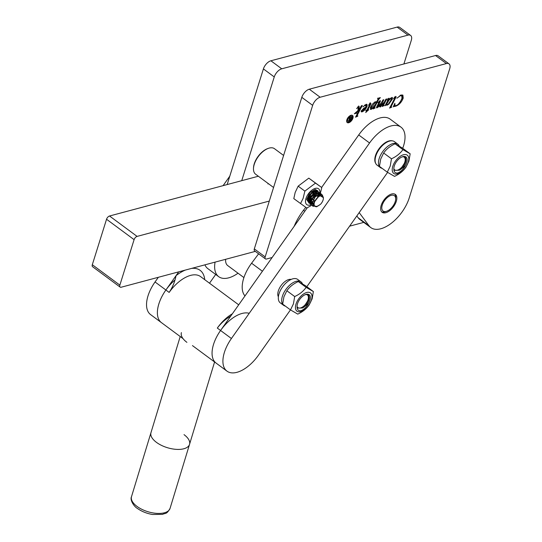 <?xml version="1.0" encoding="UTF-8"?>
<svg xmlns="http://www.w3.org/2000/svg" width="542" height="542" viewBox="0 0 542 542"><rect width="100%" height="100%" fill="white"/><g stroke="black" fill="none" stroke-linecap="round" stroke-linejoin="round"><path stroke-width="0.81" d="M403.892 63.976L411.29 40.379A7.934 4.167 126.5 0 0 410.612 35.44L399.766 27.412A7.934 4.167 126.5 0 0 397.137 27.1L270.898 60.779A7.934 4.167 126.5 0 0 263.405 68.909L227.159 184.565M410.612 35.44A7.934 4.167 126.5 0 0 407.99 35.128L281.745 68.807A7.934 4.167 126.5 0 0 274.252 76.937L241.746 180.662M347.679 118.088A3.171 1.667 126.5 0 0 347.185 119.179A3.171 1.667 126.5 0 0 347.456 121.157L347.998 121.557A3.171 1.667 126.5 0 0 350.166 121.09A3.171 1.667 126.5 0 0 352.043 118.427A3.171 1.667 126.5 0 0 351.772 116.455A3.171 1.667 126.5 0 0 349.597 116.923A3.171 1.667 126.5 0 0 347.727 119.579A3.171 1.667 126.5 0 0 347.998 121.557M352.903 118.197A4.444 2.337 126.5 0 0 352.524 115.432A4.444 2.337 126.5 0 0 349.482 116.09A4.444 2.337 126.5 0 0 346.86 119.809A4.444 2.337 126.5 0 0 347.239 122.573A4.444 2.337 126.5 0 0 350.281 121.923A4.444 2.337 126.5 0 0 352.903 118.197M351.541 119.518A4.444 2.337 126.5 0 0 352.361 117.797A4.444 2.337 126.5 0 0 352.225 115.27M381.189 205.371A11.104 5.833 126.5 0 0 382.137 212.281A11.104 5.833 126.5 0 0 389.739 210.642A11.104 5.833 126.5 0 0 396.297 201.339A11.104 5.833 126.5 0 0 395.348 194.429A11.104 5.833 126.5 0 0 387.747 196.068A11.104 5.833 126.5 0 0 381.189 205.371M357.652 116.225L355.545 117.18L359.603 109.335L356.69 112.35L357.002 113.095L354.312 113.813L357.957 110.602L358.248 107.418L356.568 108.529L359.163 106.367L358.858 109.708L361.487 105.69L362.327 105.46L357.103 115.575L357.361 116.11L357.883 115.9L357.449 116.076M356.121 112.431L356.948 112.844M358.248 107.418L357.801 107.065M357.103 115.575L356.446 115.466L357.361 116.11M365.877 112.573L366.717 110.5L365.789 110.751L365.925 110.317L366.954 110.04L370.03 104.071L368.485 105.168L370.613 103.122L370.958 103.678L367.916 109.782L368.702 109.823L365.708 112.451M370.03 104.071L369.719 103.705M370.613 103.122L370.958 103.678L370.416 103.271L367.374 109.382L367.916 109.782M376.527 107.553L376.988 107.892L376.622 107.052L379.353 101.774L377.889 102.743L380.138 100.575L380.457 101.036L377.754 106.896L381.067 103.197L382.998 99.945L383.844 99.721L380.87 106.063L384.298 102.086L385.911 99.172L386.751 98.949L383.553 105.155L384.21 105.568L382.124 106.523L383.946 102.885L380.125 107.059L379.685 106.361L381.229 103.285L378.194 107.092L376.656 107.865M379.63 106.686L380.125 107.059L379.685 106.361M380.138 100.575L380.457 101.036L379.942 100.656M379.915 100.636L377.076 106.157L377.754 106.896M381.256 104.667L380.714 104.267L380.213 105.317L380.87 106.063M383.126 104.518L383.858 105.48M391.764 107.12L389.61 108.095L395.037 97.587L393.472 98.556L395.775 96.408L396.134 96.876L391.067 106.727L391.548 106.957M395.037 97.587L394.657 97.187M395.775 96.408L396.134 96.876L395.592 96.476L394.84 98.027M390.531 106.327L391.412 106.998M359.19 212.6L369.034 225.811A30.142 15.84 126.5 0 0 370.809 227.586A30.142 15.84 126.5 0 0 391.446 223.141A30.142 15.84 126.5 0 0 409.244 197.884L449.691 68.807A7.934 4.167 126.5 0 0 449.02 63.875A7.934 4.167 126.5 0 0 446.391 63.563L320.153 97.242A7.934 4.167 126.5 0 0 312.659 105.365L265.167 256.915A3.171 1.667 126.5 0 0 265.438 258.893A3.171 1.667 126.5 0 0 266.488 259.015L272.125 257.511M294.157 226.326A39.661 20.84 -53.5 0 1 305.823 207.376M393.336 106.835L394.888 103.251L395.01 105.663L395.965 105.737L398.106 104.484L400.579 101.347L401.981 98.305L401.751 95.785L400.477 95.683L396.893 98.224L401.073 94.992L402.896 95.148L403.214 98.116C401.622 102.174 399.156 104.857 395.816 106.171L393.194 106.727M391.873 97.445L392.537 98.854L388.831 104.145L387.198 105.168L386.487 104.288L385.016 105.751L388.384 99.233L387.137 100.087L389.041 98.204L389.305 98.705L388.512 100.392L390.714 98.109L392.428 97.513M389.041 98.204L389.305 98.705L388.783 98.319M386.9 104.687L387.198 105.168L386.67 105.128M371.466 108.617L370.538 109.071L371.08 109.47L370.301 107.905C371.487 104.924 373.289 102.878 375.714 101.76L376.71 101.835L378.16 98.956L377.544 98.366L380.355 97.614L378.573 99.64L374.908 106.733L374.529 107.546L375.159 107.987L373.038 108.949L374.021 107.045L371.08 109.47L370.443 109.403M378.16 98.956L377.578 98.204M374.779 105.527L373.987 107.14L374.766 107.872M363.851 108.149L365.843 107.167L366.033 106.564L365.267 105.338L362.903 106.842L366.114 104.321L366.981 104.382L367.137 106.103C366.046 108.908 364.359 110.832 362.07 111.876L361.324 111.855L361.202 111.09L363.851 108.149M364.976 104.897L365.877 105.405L364.827 105.013M449.02 63.875L438.166 55.84A7.934 4.167 126.5 0 0 435.544 55.528L309.299 89.206A7.934 4.167 126.5 0 0 301.813 97.336L254.32 248.886A3.171 1.667 126.5 0 0 254.591 250.858L265.438 258.893M356.826 215.953L358.187 217.776A30.142 15.84 126.5 0 0 359.956 219.551L370.809 227.586M394.197 104.674L395.01 105.663M401.751 95.785L400.47 95.196M400.057 95.372L400.477 95.683M402.591 94.985L402.672 97.716L403.214 98.116M402.672 97.716L399.596 102.817M395.281 105.778L395.816 106.171M395.274 105.771L393.56 105.832M393.607 105.866L394.102 106.232M390.924 106.855L390.05 107.248M390.525 106.327L390.87 106.598M385.491 104.843L386.006 105.223M388.763 98.305L388.329 99.294M388.35 99.315L388.871 99.701M387.984 100.006L388.512 100.392M392.096 97.411L391.995 98.448L392.537 98.854M391.995 98.448L390.619 101.09M385.972 103.908L386.487 104.288M386.602 102.689L386.798 104.335M388.147 100.128L387.306 101.313M390.613 98.19L391.331 98.515L390.741 98.082M386.913 103.732L387.34 104.735L388.377 104.044L391.412 99.389L390.999 98.475L389.014 100.121L386.913 103.732L386.371 103.326M386.385 104.301L387.34 104.735M383.39 105.297L382.544 105.683M380.647 105.961L380.349 106.225L380.891 106.632M380.349 106.225L379.583 106.652M381.08 103.17L382.435 100.981M377.652 106.693L376.446 107.492M377.191 105.866L377.733 106.266M377.076 106.157L377.625 106.557M380.328 105.663L380.714 105.947M385.403 100.114L383.269 104.24M383.126 104.525L383.668 104.924M374.339 107.709L373.479 108.102M378.743 98.048L378.126 99.057M376.697 101.821L376.351 102.492L374.922 101.821M374.366 106.327L374.908 106.733M371.778 105.148L370.816 107.201L371.229 108.224M375.139 104.891L376.358 102.513L375.464 102.221L371.358 107.601L371.771 108.624L375.139 104.891M370.877 108.183L371.771 108.624M370.816 107.201L371.358 107.601M375.125 101.971L375.464 102.221M366.324 110.209L366.717 110.5M370.071 102.716L370.416 103.271M367.747 109.653L366.697 110.493M366.643 104.26L366.595 105.704L367.137 106.103M366.595 105.704L365.572 107.797M361.988 111.306L361.528 111.469L362.07 111.876M361.528 111.469L361.148 111.537M363.797 108.183L364.116 108.42L362.022 110.853L361.487 110.453L361.86 110.988M362.408 111.388L362.022 110.853L362.408 111.388L365.667 107.614L364.116 108.42M356.832 115.947L355.979 116.334M358.54 109.47L358.011 110.019M355.938 112.296L356.406 112.445M356.311 112.729L355.538 112.939M358.621 105.968L358.316 109.301L358.858 109.708M359.935 108.637L359.583 109.321M356.446 115.466L356.819 115.703L356.446 115.466M346.995 122.336A4.444 2.337 126.5 0 0 350.857 120.446M351.772 116.455L351.23 116.056A3.171 1.667 126.5 0 0 348.364 117.167M349.807 120.527L350.24 119.152L349.082 120.141L349.807 120.527M348.797 119.938L349.454 120.703M349.177 117.878L349.99 119.091L350.403 117.553L351.507 117.255L350.478 120.554L349.488 120.819L348.621 120.304L349.543 119.315L348.824 117.973L349.549 117.777L349.99 119.091M349.285 118.468L348.791 118.061M348.716 120.859L348.621 120.304L349.136 120.676M349.908 120.209L350.478 120.554M255.289 251.38L121.184 287.226A3.171 1.667 -53.5 0 1 120.134 287.097L92.58 266.705A3.171 1.667 -53.5 0 1 92.309 264.726L106.544 219.253A3.171 1.667 -53.5 0 1 109.538 216.001L258.344 176.231M120.134 287.097A3.171 1.667 -53.5 0 1 119.863 285.126L134.098 239.652A3.171 1.667 -53.5 0 1 137.092 236.4L269.306 201.062M363.784 222.383L349.604 226.17M253.487 168.42L253.52 167.668A15.074 7.92 -53.5 0 1 254.259 163.786A15.074 7.92 -53.5 0 1 267.626 148.616L268.337 148.359A15.867 8.333 126.5 0 0 254.259 164.334A15.867 8.333 126.5 0 0 253.487 168.42A15.867 8.333 126.5 0 0 255.607 174.206L273.561 187.491M283.601 155.446L274.489 148.704A15.867 8.333 126.5 0 0 268.337 148.359M314.435 202.356A6.348 3.333 126.5 0 0 315.83 206.651C314.096 206.278 313.513 204.822 314.096 202.274L319.57 195.337L323.411 197.647L323.378 198.419A6.348 3.333 126.5 0 0 319.712 196.109A6.348 3.333 126.5 0 0 314.435 202.356M316.921 206.631L316.386 206.82L312.239 205.147L316.921 206.631L320.62 204.178A6.348 3.333 126.5 0 0 323.066 200.052A6.348 3.333 126.5 0 0 323.378 198.419M312.239 205.147L312.111 203.501L315.227 196.658L320.62 193.447L322.673 195.371M314.699 206.163L313.066 206.258M312.754 206.19L310.756 202.498L313.872 195.655L319.265 192.444L321.372 194.896M313.987 204.964L312.314 205.303M312.287 205.303L309.401 201.488L312.517 194.653L317.91 191.434L319.916 195.188M313.893 203.365L310.552 204.28L308.046 200.486L311.162 193.65L316.555 190.432L318.601 193.887L317.754 196.556M314.604 200.811L309.191 203.277L306.691 199.483L309.8 192.647L315.193 189.429L316.853 190.31M315.952 190.96L315.891 191.882L312.327 198.386L308.534 200.96M312.673 191.753L309.611 196.38L308.256 197.579M314.042 205.147L312.68 202.322L315.058 196.963L319.204 194.422L320.417 195.018M313.872 204.314L313.323 204.307L311.325 201.319L313.696 195.96L317.842 193.419L319.448 195.398M313.953 202.932L311.968 203.304L309.97 200.316L312.341 194.951L316.487 192.417L318.039 195.066L317.531 196.76M314.733 200.547L310.613 202.295L308.615 199.307L310.986 193.948L315.132 191.407L316.677 194.063L313.852 199.09L309.258 201.292L307.876 200.594M314.78 190.77L315.322 193.06L312.497 198.087L307.836 200.283M314.001 191.001L313.967 192.058L311.142 197.078L307.863 199.151M312.395 191.963L309.787 196.075L308.384 197.241M320.62 204.178L318.323 205.804L315.83 206.651M310.397 198.304L313.561 194.747L314.719 190.777M314.109 190.953L312.944 194.287L307.897 198.955M316.426 194.924L316.623 191.509L316.203 191.028L313.059 191.489L311.196 193.101A6.667 3.503 126.5 0 0 308.147 197.918A6.667 3.503 126.5 0 0 308.486 201.868M315.864 190.845L315.81 194.463L315.112 195.899L311.63 199.686M308.886 196.17L311.697 192.579M307.822 199.652L310.146 198.487M311.359 199.869L307.971 200.967M310.647 204.842A9.864 5.183 -53.5 0 1 305.966 198.501A9.864 5.183 -53.5 0 1 315.281 188.392A9.864 5.183 -53.5 0 1 319.387 194.917A9.864 5.183 -53.5 0 1 319.17 195.547M300.512 203.589L303.127 198.345L304.868 191.116L298.161 186.15L295.173 192.457L293.805 198.623L306.792 208.047L311.501 205.384M304.868 191.116L315.505 183.108L321.785 187.566L319.888 195.201M321.785 187.566L308.798 178.142L298.161 186.15M315.505 183.108L308.798 178.142M318.005 196.346L318.567 195.079C318.899 189.524 316.44 188.867 311.196 193.101M258.602 253.832L251.59 263.222A30.142 15.84 126.5 0 0 244.991 295.918M215.072 262.132A30.142 15.84 126.5 0 0 218.595 276.589A30.142 15.84 126.5 0 0 218.69 276.664A30.142 15.84 126.5 0 0 238.013 273.202M204.917 264.842A30.142 15.84 126.5 0 0 207.749 268.561A30.142 15.84 126.5 0 0 207.843 268.636A30.142 15.84 126.5 0 0 207.938 268.703M268.27 183.575A30.142 15.84 126.5 0 0 267.972 183.968M225.607 259.801L225.628 259.306A15.867 8.333 126.5 0 0 225.607 259.801A15.867 8.333 126.5 0 0 227.728 265.587L243.92 277.572M297.063 306.42A7.934 4.167 126.5 0 0 300.986 307.795A7.934 4.167 126.5 0 0 308.025 299.814A7.934 4.167 126.5 0 0 308.412 297.768A7.934 4.167 126.5 0 0 306.365 294.455M302.49 283.873A14.593 7.669 126.5 0 0 301.006 281.887A14.593 7.669 126.5 0 0 291.013 284.042A14.593 7.669 126.5 0 0 282.396 296.271A14.593 7.669 126.5 0 0 283.642 305.349A14.593 7.669 126.5 0 0 285.336 306.094M301.006 281.887L297.646 279.401A14.593 7.669 126.5 0 0 287.653 281.549A14.593 7.669 126.5 0 0 279.035 293.778A14.593 7.669 126.5 0 0 280.275 302.863L283.642 305.349M311.44 299.99A11.362 5.969 126.5 0 0 306.718 292.477A11.362 5.969 126.5 0 0 295.993 304.116A11.362 5.969 126.5 0 0 300.715 311.63A11.362 5.969 126.5 0 0 311.44 299.99M312.124 298.866L313.378 291.555L306.128 287.362C303.425 291.23 299.618 294.292 294.692 296.542L293.432 303.852L290.498 309.916L297.748 314.109C302.653 311.874 306.467 308.818 309.184 304.929L312.124 298.866M290.498 309.916L282.667 304.116L283.92 296.806L286.853 290.742C289.557 286.874 293.371 283.812 298.296 281.562L305.546 285.756L313.378 291.555M305.302 294.645L306.948 294.496A8.326 4.377 126.5 0 1 308.127 294.956A8.326 4.377 126.5 0 1 308.838 300.139A8.326 4.377 126.5 0 1 303.716 307.273L302.443 307.992L297.843 308.066L297.036 307.151M297.511 303.71A9.119 4.797 -53.5 0 1 305.607 294.523A9.119 4.797 -53.5 0 1 309.922 300.397A9.119 4.797 -53.5 0 1 308.439 303.608C306.413 307.192 303.906 309.577 300.925 310.762C298.276 311 296.989 309.597 297.063 306.548A9.119 4.797 -53.5 0 1 297.07 306.061A9.119 4.797 -53.5 0 1 297.511 303.71M297.063 306.548L297.07 306.081M305.403 304.469L308.378 299.801L308.561 295.485L308.073 294.916M297.436 307.707L298.777 308.019M303.716 307.273L308.439 303.608M306.128 287.362L298.296 281.562M294.692 296.542L286.853 290.742M393.851 168.677A7.934 4.167 126.5 0 0 397.774 170.053A7.934 4.167 126.5 0 0 404.813 162.065A7.934 4.167 126.5 0 0 405.199 160.019A7.934 4.167 126.5 0 0 403.153 156.713M386.521 198.304A9.519 5 126.5 0 0 381.798 207.999A9.519 5 126.5 0 0 386.771 211.211A9.519 5 126.5 0 0 390.965 208.406A9.519 5 126.5 0 0 395.68 199.178A9.519 5 126.5 0 0 386.521 198.304M386.771 211.211L385.355 211.719A11.104 5.833 -53.5 0 1 381.636 211.82M394.759 194.09A11.104 5.833 -53.5 0 1 395.748 197.674L395.68 199.178M375.653 163.305A14.282 7.5 -53.5 0 1 375.498 155.574A14.282 7.5 -53.5 0 1 392.286 140.839M399.278 146.123A14.593 7.669 126.5 0 0 397.794 144.145A14.593 7.669 126.5 0 0 387.801 146.293A14.593 7.669 126.5 0 0 379.183 158.521A14.593 7.669 126.5 0 0 380.43 167.607A14.593 7.669 126.5 0 0 382.124 168.352M397.794 144.145L394.434 141.652A14.593 7.669 126.5 0 0 384.441 143.806A14.593 7.669 126.5 0 0 375.823 156.035A14.593 7.669 126.5 0 0 377.063 165.114L380.43 167.607M408.228 162.248A11.362 5.969 126.5 0 0 403.505 154.727A11.362 5.969 126.5 0 0 392.781 166.367A11.362 5.969 126.5 0 0 397.503 173.887A11.362 5.969 126.5 0 0 408.228 162.248M408.912 161.116L410.165 153.806L402.916 149.612C400.213 153.481 396.405 156.543 391.48 158.792L390.22 166.103L387.286 172.173L394.535 176.367C399.44 174.131 403.255 171.069 405.972 167.187L408.912 161.116M387.286 172.173L379.454 166.374L380.708 159.063L383.641 152.993C386.344 149.125 390.159 146.069 395.084 143.813L402.333 148.007L410.165 153.806M402.089 156.895L403.736 156.746A8.326 4.377 126.5 0 1 404.915 157.214A8.326 4.377 126.5 0 1 405.626 162.397A8.326 4.377 126.5 0 1 400.504 169.524L399.23 170.249L394.63 170.317L393.824 169.402M394.298 165.96A9.119 4.797 -53.5 0 1 402.394 156.78A9.119 4.797 -53.5 0 1 406.71 162.654A9.119 4.797 -53.5 0 1 405.226 165.866C403.201 169.443 400.694 171.828 397.713 173.02C395.064 173.257 393.777 171.848 393.851 168.806A9.119 4.797 -53.5 0 1 393.858 168.311A9.119 4.797 -53.5 0 1 394.298 165.96M393.851 168.806L393.858 168.332M402.191 166.719L405.165 162.051L405.348 157.742L404.86 157.173M394.224 169.958L395.565 170.269M400.504 169.524L405.226 165.866M402.916 149.612L395.084 143.813M391.48 158.792L383.641 152.993M278.385 296.806A11.104 5.833 -53.5 0 1 281.156 285.471A11.104 5.833 -53.5 0 1 291.19 279.401M216.665 363.479A30.142 15.84 -53.5 0 1 216.116 363.106A30.142 15.84 -53.5 0 1 220.574 330.485L307.219 207.843M290.458 309.888L258.371 355.301A30.142 15.84 -53.5 0 1 227.511 371.514A30.142 15.84 -53.5 0 1 226.963 371.134A30.142 15.84 -53.5 0 1 231.42 338.513L369.563 142.98A30.142 15.84 -53.5 0 1 400.972 127.146A30.142 15.84 -53.5 0 1 402.713 148.291M321.623 187.451L358.716 134.951A30.142 15.84 -53.5 0 1 390.125 119.118L400.972 127.146M387.611 172.376L306.833 286.711M215.696 274.448L209.51 283.209M161.983 323.005A30.142 15.84 -53.5 0 1 161.435 322.632A30.142 15.84 -53.5 0 1 165.893 290.004L178.725 271.847M174.937 280.024A30.142 15.84 -53.5 0 0 161.435 322.632L150.588 314.597A30.142 15.84 -53.5 0 1 155.046 281.976L158.352 277.287M223.094 185.649L229.788 176.177M156.482 442.38A20.149 9.614 -163.1 0 1 150.974 432.651A20.149 9.614 16.9 0 0 156.482 442.38A20.149 9.614 16.9 0 0 176.394 449.365A20.149 9.614 16.9 0 0 189.531 444.372A20.149 9.614 -163.1 0 1 176.394 449.365A20.149 9.614 -163.1 0 1 156.482 442.38M184.023 434.643A20.149 9.614 -163.1 0 1 189.531 444.372L170.053 508.403C166.448 514.812 165.486 512.82 162.593 514.358L152.526 514.487C146.706 513.504 141.625 511.458 137.289 508.349C134.592 507.048 129.592 500.198 131.503 496.675A20.149 9.614 16.9 0 0 137.011 506.404A20.149 9.614 16.9 0 0 156.923 513.389A20.149 9.614 16.9 0 0 170.053 508.403M192.464 345.6L216.116 363.106A30.142 15.84 -53.5 0 1 219.659 331.812A30.142 15.84 -53.5 0 1 249.232 313.303M217.315 328.073L220.574 330.485L230.716 316.122C225.54 319.075 221.068 323.059 217.315 328.073A30.142 15.84 -53.5 0 1 232.362 313.791M238.704 304.821L200.56 276.583A30.142 15.84 126.5 0 0 200.005 276.21A30.142 15.84 126.5 0 0 169.145 292.416C172.593 287.26 174.89 281.671 176.042 275.648A34.905 18.34 -53.5 0 1 185.378 270.065M191.617 268.398A34.905 18.34 -53.5 0 1 199.497 269.916A34.905 18.34 -53.5 0 1 204.734 279.672M169.145 292.416L165.893 290.004L176.042 275.648M181.401 332.605A20.149 9.614 16.9 0 0 186.909 342.341M274.252 76.937L263.405 68.909M281.745 68.807L270.898 60.779M407.99 35.128L397.137 27.1M309.299 89.206L320.153 97.242M301.813 97.336L312.659 105.365M254.32 248.886L265.167 256.915M358.187 217.776L369.034 225.811M435.544 55.528L446.391 63.563M394 105.832L394.542 106.232M395.03 97.662L395.572 98.068M391.046 105.338L391.568 105.724M379.156 102.201L379.698 102.607M377.727 104.85L378.269 105.256M383.479 103.834L384.021 104.24M378.038 99.24L378.573 99.64M369.82 104.606L370.362 105.013M358.215 109.802L358.757 110.209M356.988 114.389L357.517 114.782M92.309 264.726L119.863 285.126M106.544 219.253L134.098 239.652M109.538 216.001L137.092 236.4M262.423 271.244L251.59 263.222M304.814 211.238L303.5 210.262M220.574 330.485L231.42 338.513M358.716 134.951L369.563 142.98M165.893 290.004L155.046 281.976M395.016 97.384L394.474 96.984M391.107 106.998L390.565 106.591M388.37 99.03L387.828 98.63M377.645 106.882L377.103 106.483M380.769 106.056L380.22 105.649M383.621 105.466L383.079 105.06M374.549 107.865L374.007 107.465M370.023 103.881L369.481 103.481M362.076 111.374L361.534 110.968M356.507 112.878L355.965 112.472M358.167 107.275L357.625 106.869M357.036 116.096L356.494 115.697M349.102 118.109L348.553 117.709M350.254 120.48L349.712 120.08M350.62 117.621L350.078 117.221M218.69 276.664L207.843 268.636M308.412 297.768L308.486 296.271M405.199 160.019L405.274 158.521M216.116 363.106L226.963 371.134M180.208 336.528L131.503 496.675M161.435 322.632L183.02 338.608M214.585 361.975L189.531 444.372"/></g></svg>
